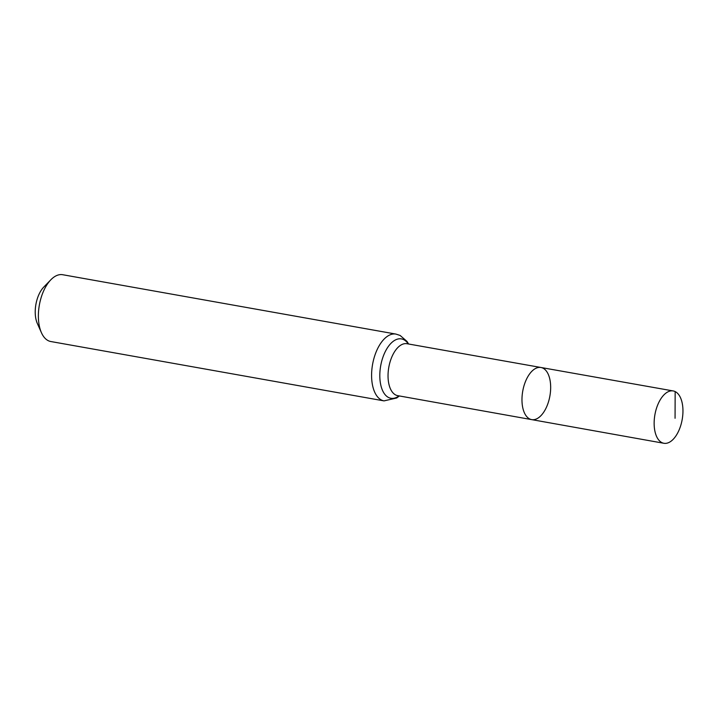 <?xml version="1.0" encoding="UTF-8"?>
<svg xmlns="http://www.w3.org/2000/svg" width="718" height="718" viewBox="0 0 718 718"><rect width="100%" height="100%" fill="white"/><g stroke="black" fill="none" stroke-linecap="round" stroke-linejoin="round"><path stroke-width="1.08" d="M542.898 368.119A26.476 13.795 100.1 0 0 540.959 367.49A26.476 13.795 100.1 0 0 522.74 391.139A26.476 13.795 100.1 0 0 531.67 419.617A26.476 13.795 100.1 0 0 549.521 397.88A26.476 13.795 100.1 0 0 542.898 368.119M384.031 400.886A33.925 17.672 100.1 0 1 372.579 364.385A33.925 17.672 100.1 0 1 395.923 334.085L62.717 274.725A33.925 17.672 100.1 0 0 50.852 279.778L43.807 287.029A23.353 12.17 100.1 0 0 37.327 323.45L41.429 332.694A33.925 17.672 100.1 0 0 50.816 341.526L384.031 400.886L396.758 397.969L399.361 395.95M50.852 279.778A33.925 17.672 100.1 0 0 41.429 332.694M531.67 419.617L397.709 395.654A26.378 13.741 100.1 0 1 388.806 367.275A26.378 13.741 100.1 0 1 406.953 343.716L540.959 367.49A26.476 13.795 100.1 0 0 522.74 391.139A26.476 13.795 100.1 0 0 531.67 419.617L663.881 443.275A26.575 13.848 100.1 0 0 681.804 421.448A26.575 13.848 100.1 0 0 675.153 391.579A26.575 13.848 100.1 0 0 673.206 390.942A26.575 13.848 100.1 0 0 655.292 412.778A26.575 13.848 100.1 0 0 661.942 442.638A26.575 13.848 100.1 0 0 663.881 443.275M675.153 391.579L675.064 418.271M408.273 343.949A30.147 15.706 100.1 0 0 403.642 339.623A30.147 15.706 100.1 0 0 379.993 371.179A30.147 15.706 100.1 0 0 399.02 395.887M395.923 334.085L400.114 335.45L406.998 341.409L408.614 344.012M540.959 367.49L673.206 390.942"/></g></svg>
